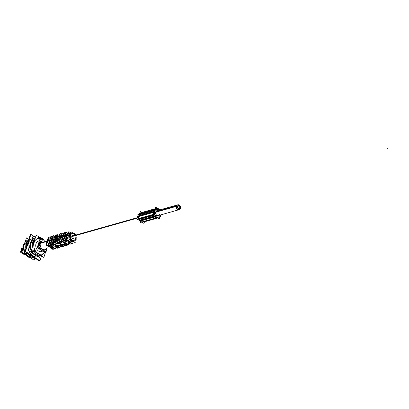 <?xml version="1.0" encoding="UTF-8"?>
<svg xmlns="http://www.w3.org/2000/svg" width="409" height="409" viewBox="0 0 409 409"><rect width="100%" height="100%" fill="white"/><g stroke="black" fill="none" stroke-linecap="round" stroke-linejoin="round"><path stroke-width="0.61" d="M33.957 257.476L31.933 258.048L28.088 255.978L31.933 258.048L33.957 257.476L31.933 258.048L28.088 255.978L25.138 253.657L24.1 249.219L23.952 244.526L27.561 241.279M29.775 245.405A7.342 5.598 -105.8 0 1 30.061 244.117A7.342 5.598 -105.8 0 0 29.775 245.405A7.342 5.598 -105.8 0 1 30.061 244.117A7.342 5.598 -105.8 0 1 30.148 243.861A7.342 5.598 -105.8 0 0 30.061 244.117A7.342 5.598 -105.8 0 1 30.148 243.861M28.589 241.637A9.525 7.265 74.2 0 0 27.894 243.248A9.525 7.265 74.2 0 0 27.5 245.052A9.525 7.265 74.2 0 1 27.894 243.248L27.894 243.248A9.525 7.265 74.2 0 0 27.5 245.052A9.525 7.265 74.2 0 1 27.894 243.248A9.525 7.265 74.2 0 1 28.589 241.637A9.525 7.265 74.2 0 0 27.894 243.248A9.525 7.265 74.2 0 1 28.589 241.637M31.14 255.124A9.525 7.265 74.2 0 0 33.426 256.601A9.525 7.265 74.2 0 1 31.14 255.124A9.525 7.265 74.2 0 0 33.426 256.601A9.525 7.265 74.2 0 1 31.14 255.124M32.214 238.657A9.525 7.265 74.2 0 0 28.466 243.084A9.525 7.265 74.2 0 0 28.589 250.017A9.525 7.265 74.2 0 1 28.466 243.084A9.525 7.265 74.2 0 0 28.589 250.017A9.525 7.265 74.2 0 1 28.466 243.084A9.525 7.265 74.2 0 1 32.214 238.657A9.525 7.265 74.2 0 0 28.466 243.084A9.525 7.265 74.2 0 1 32.214 238.657A9.525 7.265 -105.8 0 0 28.333 243.606M38.16 256.724A9.525 7.265 74.2 0 1 28.824 250.686A9.525 7.265 74.2 0 0 38.16 256.724A9.525 7.265 74.2 0 1 28.824 250.686A9.525 7.265 74.2 0 0 38.027 256.76A9.525 7.265 74.2 0 0 38.16 256.724A9.525 7.265 -105.8 0 1 38.047 256.755A9.525 7.265 -105.8 0 1 28.855 250.707M33.17 253.764A7.342 5.598 -105.8 0 1 32.418 253.14A7.342 5.598 -105.8 0 0 33.17 253.764A7.342 5.598 -105.8 0 1 32.418 253.14M40.639 255.594L38.502 256.192L34.658 254.122L38.502 256.192L40.639 255.594L38.502 256.192L34.658 254.122L31.708 251.801L30.67 247.363L30.522 242.675L34.131 239.423M46.222 250.968L46.375 250.502M59.233 236.995L58.906 236.831L59.627 236.637A4.443 3.39 -105.8 0 1 60.604 235.906M70.041 233.79A4.305 3.282 -105.8 0 1 70.599 233.319A4.305 3.282 -105.8 0 0 70.041 233.79A4.305 3.282 -105.8 0 1 70.599 233.319A4.305 3.282 -105.8 0 0 70.041 233.79A4.305 3.282 -105.8 0 0 69.285 235.124A4.305 3.282 -105.8 0 1 70.041 233.79A4.305 3.282 -105.8 0 0 69.285 235.124A4.305 3.282 -105.8 0 0 69.198 237.716A4.305 3.282 -105.8 0 1 69.285 235.124A4.305 3.282 -105.8 0 0 69.198 237.716A4.305 3.282 -105.8 0 1 69.285 235.124M73.38 233.304A4.305 3.282 -105.8 0 1 73.855 233.611A4.305 3.282 -105.8 0 0 73.38 233.304A4.305 3.282 -105.8 0 1 73.855 233.611A4.305 3.282 -105.8 0 0 73.38 233.304M65.609 239.792A4.356 3.323 -105.8 0 1 65.389 236.187A4.356 3.323 -105.8 0 0 65.609 239.792A4.356 3.323 -105.8 0 1 65.389 236.187A4.356 3.323 -105.8 0 1 67.26 234.101L63.712 235.042M67.434 234.045A4.356 3.323 -105.8 0 1 67.439 234.045A4.356 3.323 -105.8 0 1 67.439 234.045A4.356 3.323 -105.8 0 1 67.439 234.045A4.356 3.323 -105.8 0 1 67.439 234.045L67.945 233.907M64.668 236.382A4.366 3.328 74.2 0 1 65.522 234.935A4.366 3.328 74.2 0 0 64.668 236.382A4.366 3.328 74.2 0 1 65.522 234.935A4.366 3.328 74.2 0 0 64.668 236.382A4.366 3.328 74.2 0 0 64.464 238.253A4.366 3.328 74.2 0 1 64.668 236.382A4.366 3.328 74.2 0 0 64.464 238.253M61.268 240.988A4.412 3.369 -105.8 0 1 61.064 237.368A4.412 3.369 -105.8 0 0 61.268 240.988A4.412 3.369 -105.8 0 1 61.064 237.368A4.412 3.369 -105.8 0 1 62.94 235.257L59.361 236.208M63.083 235.211A4.412 3.369 -105.8 0 1 63.114 235.206A4.412 3.369 -105.8 0 0 63.083 235.211A4.412 3.369 -105.8 0 1 63.114 235.206A4.412 3.369 -105.8 0 0 63.083 235.211L63.62 235.068M60.343 237.563A4.422 3.374 74.2 0 1 61.202 236.105A4.422 3.374 74.2 0 0 60.343 237.563A4.422 3.374 74.2 0 1 61.202 236.105A4.422 3.374 74.2 0 0 60.343 237.563A4.422 3.374 74.2 0 0 60.133 239.444A4.422 3.374 74.2 0 1 60.343 237.563A4.422 3.374 74.2 0 0 60.133 239.444M56.733 238.549A4.473 3.41 -105.8 0 1 58.625 236.417A4.473 3.41 -105.8 0 0 56.733 238.549L60.051 237.644L56.733 238.549A4.473 3.41 -105.8 0 1 58.625 236.417A4.473 3.41 -105.8 0 0 56.733 238.549A4.473 3.41 -105.8 0 0 56.933 242.189A4.473 3.41 -105.8 0 1 56.733 238.549A4.473 3.41 -105.8 0 0 56.933 242.189M58.732 236.382A4.473 3.41 -105.8 0 1 58.789 236.361A4.473 3.41 -105.8 0 0 58.732 236.382A4.473 3.41 -105.8 0 1 58.789 236.361A4.473 3.41 -105.8 0 0 58.732 236.382L59.29 236.228M56.013 238.744A4.484 3.42 74.2 0 1 56.877 237.276A4.484 3.42 74.2 0 0 56.013 238.744A4.484 3.42 74.2 0 1 56.877 237.276A4.484 3.42 74.2 0 0 56.013 238.744A4.484 3.42 74.2 0 0 55.803 240.635A4.484 3.42 74.2 0 1 56.013 238.744A4.484 3.42 74.2 0 0 55.803 240.635M52.408 239.73A4.53 3.456 -105.8 0 1 54.305 237.573A4.53 3.456 -105.8 0 0 52.408 239.73L55.721 238.825L52.408 239.73A4.53 3.456 -105.8 0 1 54.305 237.573A4.53 3.456 -105.8 0 0 52.408 239.73A4.53 3.456 -105.8 0 0 52.592 243.386A4.53 3.456 -105.8 0 1 52.408 239.73A4.53 3.456 -105.8 0 0 52.592 243.386M51.682 239.925A4.54 3.461 74.2 0 1 52.551 238.442A4.54 3.461 74.2 0 0 51.682 239.925A4.54 3.461 74.2 0 1 52.551 238.442A4.54 3.461 74.2 0 0 51.682 239.925A4.54 3.461 74.2 0 0 51.473 241.826A4.54 3.461 74.2 0 1 51.682 239.925A4.54 3.461 74.2 0 0 51.473 241.826M48.257 244.582A4.591 3.502 -105.8 0 1 48.078 240.911A4.591 3.502 -105.8 0 0 48.257 244.582A4.591 3.502 -105.8 0 1 48.078 240.911A4.591 3.502 -105.8 0 1 49.99 238.733L49.806 238.769M67.879 234.648L67.567 234.475L68.288 234.28A4.325 3.298 -105.8 0 1 69.581 233.473L68.063 233.876M63.553 235.824L63.237 235.656L63.957 235.456A4.387 3.344 -105.8 0 1 64.924 234.746M54.913 238.166L54.571 238.012L55.297 237.813A4.504 3.436 -105.8 0 1 56.284 237.072M50.961 238.994L50.241 239.188L50.961 238.994A4.56 3.476 -105.8 0 1 51.958 238.232M74.908 234.976A3.609 2.751 74.2 0 0 70.854 234.214A3.609 2.751 74.2 0 1 74.908 234.976A3.609 2.751 74.2 0 0 70.854 234.214A3.609 2.751 74.2 0 0 70.22 235.328A3.609 2.751 74.2 0 0 71.872 240.155A3.609 2.751 74.2 0 0 75.512 238.749A3.609 2.751 74.2 0 0 75.685 237.736A3.609 2.751 74.2 0 1 75.512 238.749A3.609 2.751 74.2 0 0 75.685 237.736M71.872 238.81L73.257 238.421A1.437 1.094 -105.8 0 1 72.071 237.885A1.437 1.094 -105.8 0 1 71.815 236.361A1.437 1.094 -105.8 0 1 72.475 235.661L71.089 236.049M73.262 241.376A4.305 3.282 -105.8 0 1 69.668 239.05A4.305 3.282 -105.8 0 0 73.262 241.376A4.305 3.282 -105.8 0 1 69.668 239.05A4.305 3.282 -105.8 0 0 73.262 241.376M69.683 242.46A4.356 3.323 -105.8 0 1 68.738 242.517L68.022 242.726L68.738 242.517M65.399 243.733A4.412 3.369 -105.8 0 1 64.438 243.779L63.722 243.989L64.438 243.779A4.412 3.369 -105.8 0 0 65.399 243.733A4.412 3.369 -105.8 0 1 64.438 243.779A4.412 3.369 -105.8 0 0 65.399 243.733M61.099 245.001A4.473 3.41 -105.8 0 1 60.133 245.042L59.417 245.257L60.133 245.042A4.473 3.41 -105.8 0 0 61.099 245.001A4.473 3.41 -105.8 0 1 60.133 245.042A4.473 3.41 -105.8 0 0 61.099 245.001M56.81 246.269A4.53 3.456 -105.8 0 1 55.834 246.305L55.113 246.52L55.834 246.305A4.53 3.456 -105.8 0 0 56.81 246.269A4.53 3.456 -105.8 0 1 55.834 246.305A4.53 3.456 -105.8 0 0 56.81 246.269M52.526 247.542A4.591 3.502 -105.8 0 1 51.529 247.568A4.591 3.502 74.2 0 1 49.008 245.942A4.591 3.502 -105.8 0 1 48.369 244.853A4.591 3.502 -105.8 0 0 49.008 245.942A4.591 3.502 74.2 0 0 51.529 247.568A4.591 3.502 74.2 0 1 49.008 245.942A4.591 3.502 -105.8 0 1 48.369 244.853M52.188 244.265A4.54 3.461 74.2 0 0 52.449 244.684A4.54 3.461 74.2 0 1 52.188 244.265A4.54 3.461 74.2 0 0 52.449 244.684M52.684 243.6A4.53 3.456 -105.8 0 0 53.308 244.679A4.53 3.456 -105.8 0 1 52.684 243.6A4.53 3.456 -105.8 0 0 53.308 244.679L52.592 244.889L53.308 244.679L52.592 244.889L53.308 245.221M56.498 243.007A4.484 3.42 74.2 0 0 56.754 243.421A4.484 3.42 74.2 0 1 56.498 243.007A4.484 3.42 74.2 0 0 56.754 243.421M57.766 243.769L56.897 243.626L57.613 243.411L56.897 243.626L57.613 243.963M57.613 243.411A4.473 3.41 -105.8 0 1 56.999 242.353A4.473 3.41 -105.8 0 0 57.613 243.411A4.473 3.41 -105.8 0 1 56.999 242.353M60.808 241.75A4.422 3.374 74.2 0 0 61.053 242.154A4.422 3.374 74.2 0 1 60.808 241.75A4.422 3.374 74.2 0 0 61.053 242.154M62.066 242.506L61.197 242.363L61.917 242.148L61.197 242.363L61.912 242.701M61.917 242.148A4.412 3.369 -105.8 0 1 61.309 241.085A4.412 3.369 -105.8 0 0 61.917 242.148A4.412 3.369 -105.8 0 1 61.309 241.085M65.118 240.487A4.366 3.328 74.2 0 0 65.358 240.891A4.366 3.328 74.2 0 1 65.118 240.487A4.366 3.328 74.2 0 0 65.358 240.891M66.37 241.244L65.501 241.095L66.217 240.886L65.501 241.095L66.217 241.438M66.217 240.886A4.356 3.323 -105.8 0 1 65.624 239.838A4.356 3.323 -105.8 0 0 66.217 240.886A4.356 3.323 -105.8 0 1 65.624 239.838M68.891 242.701L71.928 241.801A4.325 3.298 -105.8 0 1 67.342 237.251A4.325 3.298 -105.8 0 0 72.388 241.612A4.325 3.298 -105.8 0 1 67.342 237.251A4.325 3.298 -105.8 0 0 72.388 241.612M66.999 236.755L66.621 237.445L67.25 236.877M66.636 237.711A4.335 3.308 74.2 0 0 66.728 238.34A4.335 3.308 74.2 0 1 66.636 237.711A4.335 3.308 74.2 0 0 66.728 238.34A4.335 3.308 74.2 0 1 66.636 237.711M67.664 240.482A4.335 3.308 74.2 0 0 70.154 242.092A4.335 3.308 74.2 0 1 67.664 240.482A4.335 3.308 74.2 0 0 70.154 242.092A4.335 3.308 74.2 0 1 67.664 240.482M67.659 243.064A4.387 3.344 -105.8 0 1 63.288 239.976A4.387 3.344 -105.8 0 0 67.746 243.038A4.387 3.344 -105.8 0 1 63.288 239.976A4.387 3.344 -105.8 0 0 67.746 243.038L67.659 243.064M63.272 239.935A4.387 3.344 -105.8 0 1 63.012 238.427A4.387 3.344 -105.8 0 0 63.272 239.935A4.387 3.344 -105.8 0 1 63.012 238.427A4.387 3.344 -105.8 0 0 63.272 239.935M62.669 237.936L62.286 238.626L62.833 237.961M62.301 238.887A4.397 3.354 74.2 0 0 62.393 239.531A4.397 3.354 74.2 0 1 62.301 238.887A4.397 3.354 74.2 0 0 62.393 239.531A4.397 3.354 74.2 0 1 62.301 238.887M63.354 241.739A4.397 3.354 74.2 0 0 65.864 243.36A4.397 3.354 74.2 0 1 63.354 241.739A4.397 3.354 74.2 0 0 65.864 243.36A4.397 3.354 74.2 0 1 63.354 241.739M63.39 244.326A4.443 3.39 -105.8 0 1 58.968 241.228A4.443 3.39 -105.8 0 0 63.456 244.311A4.443 3.39 -105.8 0 1 58.968 241.228A4.443 3.39 -105.8 0 0 63.456 244.311L63.39 244.326M58.937 241.131A4.443 3.39 -105.8 0 1 58.676 239.608A4.443 3.39 -105.8 0 0 58.937 241.131A4.443 3.39 -105.8 0 1 58.676 239.608A4.443 3.39 -105.8 0 0 58.937 241.131M58.339 239.117L57.955 239.802L58.502 239.142M57.971 240.068A4.453 3.395 74.2 0 0 58.058 240.717A4.453 3.395 74.2 0 1 57.971 240.068A4.453 3.395 74.2 0 0 58.058 240.717A4.453 3.395 74.2 0 1 57.971 240.068M59.06 243.012A4.453 3.395 74.2 0 0 61.549 244.618A4.453 3.395 74.2 0 1 59.06 243.012A4.453 3.395 74.2 0 0 61.549 244.618A4.453 3.395 74.2 0 1 59.06 243.012M59.121 245.594A4.504 3.436 -105.8 0 1 54.653 242.486A4.504 3.436 -105.8 0 0 59.162 245.579A4.504 3.436 -105.8 0 1 54.653 242.486A4.504 3.436 -105.8 0 0 59.162 245.579L59.121 245.594M54.601 242.332A4.504 3.436 -105.8 0 1 54.346 240.783A4.504 3.436 -105.8 0 0 54.601 242.332A4.504 3.436 -105.8 0 1 54.346 240.783A4.504 3.436 -105.8 0 0 54.601 242.332M54.008 240.293L53.625 240.983L54.172 240.318M53.635 241.244A4.509 3.441 74.2 0 0 53.722 241.903A4.509 3.441 74.2 0 1 53.635 241.244A4.509 3.441 74.2 0 0 53.722 241.903A4.509 3.441 74.2 0 1 53.635 241.244M54.75 244.265A4.509 3.441 74.2 0 0 57.255 245.886A4.509 3.441 74.2 0 1 54.75 244.265A4.509 3.441 74.2 0 0 57.255 245.886A4.509 3.441 74.2 0 1 54.75 244.265M54.852 246.857A4.56 3.476 -105.8 0 1 50.333 243.738A4.56 3.476 -105.8 0 0 54.872 246.852A4.56 3.476 -105.8 0 1 50.333 243.738A4.56 3.476 -105.8 0 0 54.872 246.852L54.852 246.857M50.266 243.534A4.56 3.476 -105.8 0 1 50.016 241.964A4.56 3.476 -105.8 0 0 50.266 243.534A4.56 3.476 -105.8 0 1 50.016 241.964A4.56 3.476 -105.8 0 0 50.266 243.534M49.678 241.474L49.295 242.159L49.842 241.499M49.305 242.419A4.571 3.487 74.2 0 0 49.392 243.094A4.571 3.487 74.2 0 1 49.305 242.419A4.571 3.487 74.2 0 0 49.392 243.094A4.571 3.487 74.2 0 1 49.305 242.419M50.445 245.518A4.571 3.487 74.2 0 0 52.96 247.148A4.571 3.487 74.2 0 1 50.445 245.518A4.571 3.487 74.2 0 0 52.96 247.148A4.571 3.487 74.2 0 1 50.445 245.518M44.785 249.73L44.975 249.674A4.591 3.502 -105.8 0 1 41.181 247.956A4.591 3.502 -105.8 0 1 40.363 243.084A4.591 3.502 -105.8 0 1 42.48 240.84L42.296 240.896M47.362 241.111A4.591 3.502 74.2 0 1 48.221 239.633A4.591 3.502 74.2 0 0 47.362 241.111A4.591 3.502 74.2 0 1 48.221 239.633A4.591 3.502 74.2 0 0 47.362 241.111A4.591 3.502 74.2 0 0 47.147 243.002A4.591 3.502 74.2 0 1 47.362 241.111A4.591 3.502 74.2 0 0 47.147 243.002M47.894 245.533A4.591 3.502 74.2 0 0 48.15 245.937A4.591 3.502 74.2 0 1 47.894 245.533A4.591 3.502 74.2 0 0 48.15 245.937M48.293 246.141L48.942 246.489L48.293 246.141M38.794 243.529A4.591 3.502 -105.8 0 1 40.496 241.438A4.591 3.502 -105.8 0 0 38.794 243.529A4.591 3.502 -105.8 0 1 40.496 241.438A4.591 3.502 -105.8 0 0 38.794 243.529A4.591 3.502 -105.8 0 0 38.809 246.724A4.591 3.502 -105.8 0 1 38.794 243.529L39.929 243.207L38.794 243.529A4.591 3.502 -105.8 0 0 38.809 246.724A4.591 3.502 -105.8 0 1 38.794 243.529M43.216 250.165A4.591 3.502 -105.8 0 1 39.095 247.501A4.591 3.502 -105.8 0 0 43.216 250.165A4.591 3.502 -105.8 0 1 39.095 247.501A4.591 3.502 -105.8 0 0 43.216 250.165M21.529 249.608A2.812 2.142 -105.8 0 0 21.917 252.43A2.812 2.142 -105.8 0 0 24.049 253.698A2.812 2.142 -105.8 0 1 21.917 252.43A2.812 2.142 -105.8 0 1 21.529 249.608L22.858 249.234L21.529 249.608A2.812 2.142 -105.8 0 0 21.917 252.43A2.812 2.142 -105.8 0 0 24.049 253.698A2.812 2.142 -105.8 0 1 21.917 252.43A2.812 2.142 -105.8 0 1 21.529 249.608A2.812 2.142 -105.8 0 1 22.822 248.232L22.638 248.289M160.486 215.865L160.809 214.858L160.43 215.819M154.188 210.661L154.684 210.563M176.269 206.233A2.526 1.927 74.2 0 1 176.294 206.151A2.526 1.927 74.2 0 0 176.269 206.233A2.526 1.927 74.2 0 1 176.294 206.151L155.722 211.954A2.526 1.927 -105.8 0 0 156.877 215.328A2.526 1.927 -105.8 0 0 159.423 214.347A2.526 1.927 -105.8 0 1 156.877 215.328A2.526 1.927 -105.8 0 1 155.722 211.954A2.526 1.927 -105.8 0 1 156.887 210.722L177.455 204.919A2.526 1.927 74.2 0 0 176.294 206.151L155.722 211.954A2.526 1.927 -105.8 0 0 156.172 214.633A2.526 1.927 -105.8 0 0 158.257 215.579L178.825 209.776A2.526 1.927 74.2 0 1 176.765 208.866A2.526 1.927 74.2 0 1 176.269 206.233A2.526 1.927 74.2 0 0 177.102 209.255A2.526 1.927 74.2 0 0 179.541 209.336A2.526 1.927 74.2 0 1 177.102 209.255A2.526 1.927 74.2 0 1 176.269 206.233A2.526 1.927 74.2 0 0 177.102 209.255A2.526 1.927 74.2 0 0 179.541 209.336M179.863 207.798A1.375 1.048 74.2 0 0 179.878 207.757A1.375 1.048 74.2 0 0 179.219 205.947A1.375 1.048 74.2 0 0 177.849 206.494A1.375 1.048 74.2 0 0 177.833 206.535A1.375 1.048 74.2 0 0 178.493 208.345A1.375 1.048 74.2 0 0 179.863 207.798A1.375 1.048 74.2 0 0 179.878 207.757A1.375 1.048 74.2 0 0 179.219 205.947A1.375 1.048 74.2 0 0 177.849 206.494A1.375 1.048 74.2 0 0 177.833 206.535A1.375 1.048 74.2 0 0 178.493 208.345A1.375 1.048 74.2 0 0 179.863 207.798A1.375 1.048 74.2 0 0 179.878 207.757A1.375 1.048 74.2 0 0 179.219 205.947A1.375 1.048 74.2 0 0 177.849 206.494A1.375 1.048 74.2 0 0 177.833 206.535A1.375 1.048 74.2 0 0 178.493 208.345A1.375 1.048 74.2 0 0 179.863 207.798M34.816 258.033L34.121 260.216L30.634 257.956M28.794 239.377L26.483 237.88L25.102 242.194M23.482 247.281L21.881 252.297L26.053 254.996M27.965 255.896L28.052 256.852A9.3 7.096 -105.8 0 0 34.095 257.568L31.554 258.278M24.494 253.713L27.025 252.997M30.813 255.441L30.281 256.223A9.3 7.096 74.2 0 0 33.906 257.445M34.024 257.522L31.309 258.284M25.951 248.278L25.782 248.294A9.3 7.096 74.2 0 0 25.828 248.667A9.3 7.096 74.2 0 1 28.477 240.369A9.3 7.096 74.2 0 0 28.247 240.558L28.379 240.671M31.074 255.61L30.568 256.407A9.3 7.096 74.2 0 1 27.536 253.324M27.648 242.956L26.6 243.846L23.328 244.766L26.687 243.565L26.907 245.277M23.451 244.73L23.604 245.932M24.652 253.979L27.367 253.217M28.211 256.054L28.339 257.036A9.3 7.096 -105.8 0 1 23.548 248.923L24.08 249.05M24.111 249.301L23.589 249.209A9.3 7.096 -105.8 0 1 23.967 244.429M26.36 242.246L26.196 241.039A9.3 7.096 -105.8 0 0 24.003 244.321M24.07 244.142L23.778 244.388M26.207 242.373L26.018 241.187A9.3 7.096 -105.8 0 1 28.635 239.868M29.785 245.446A7.342 5.598 -105.8 0 1 30.092 244.086M29.76 245.4L30.026 245.507M39.54 260.553L39.397 260.993L24.888 251.612L30.343 234.521L30.772 234.797M28.599 249.981A9.525 7.265 -105.8 0 1 28.666 242.573M41.519 255.978L39.97 260.835L25.46 251.453L30.915 234.357L35.496 237.317M33.109 253.698A7.342 5.598 -105.8 0 1 32.393 253.089M41.467 255.942L40.69 258.36L37.204 256.106M35.419 237.557L33.052 236.029L31.677 240.344M30.051 245.426L28.451 250.446L32.623 253.14M34.535 254.04L34.622 254.996A9.3 7.096 -105.8 0 0 40.69 255.702M31.064 251.857L34.33 250.937L41.396 255.502L38.129 256.428M37.521 253.391L36.851 254.367A9.3 7.096 74.2 0 0 40.91 255.584M38.231 253.457A8.001 6.104 74.2 0 0 44.1 252.951M45.629 251.724L41.145 255.513L37.879 256.433M46.115 251.32L46.861 250.62M43.947 253.084A8.001 6.104 74.2 0 0 45.271 251.494M45.21 253.156A9.3 7.096 74.2 0 0 46.243 251.208M45.66 251.745L43.829 257.471L31.59 249.556L36.191 235.139L44.244 240.344A9.3 7.096 74.2 0 0 41.974 238.319L42.055 238.928M32.587 246.417L32.352 246.443A9.3 7.096 74.2 0 0 32.418 246.949M33.983 247.287A8.001 6.104 74.2 0 0 37.413 252.931M37.771 253.554L37.137 254.551A9.3 7.096 74.2 0 1 33.824 251.003M39.003 237.067L33.17 241.99L29.99 242.634L33.257 241.714L34.489 251.208L31.222 252.128M30.021 242.88L30.179 244.081M34.78 254.204L34.908 255.18A9.3 7.096 -105.8 0 1 30.123 247.072L30.649 247.2M30.68 247.445L30.159 247.358A9.3 7.096 -105.8 0 1 30.542 242.573M32.93 240.39L32.766 239.183A9.3 7.096 -105.8 0 0 30.573 242.471M30.639 242.292L30.348 242.532M42.316 239.096L42.26 238.503A9.3 7.096 74.2 0 0 39.678 237.394M41.304 238.897A8.001 6.104 74.2 0 0 35.946 239.654M35 238.861L34.821 238.708A9.3 7.096 74.2 0 1 35.133 238.447M45.849 251.734L38.65 247.215L41.462 238.825L38.753 237.072M32.781 240.518L32.592 239.337A9.3 7.096 -105.8 0 1 35.276 238.002M46.708 249.449L46.892 250.865L46.534 250.968M35.102 238.549L35.056 238.508A9.3 7.096 74.2 0 0 32.403 246.826L32.464 246.816M36.15 239.485A8.001 6.104 74.2 0 0 33.768 245.656M35.92 244.009A5.486 4.182 -105.8 0 1 39.366 240.906M42.562 251.07A5.486 4.182 -105.8 0 1 37.326 249.971A5.486 4.182 -105.8 0 1 36.11 243.411M59.325 236.755L60.241 233.876L61.079 234.418M59.29 236.167A0.573 0.281 122.9 0 1 59.044 236.775A0.573 0.281 122.9 0 1 58.589 236.98A0.573 0.281 122.9 0 1 58.671 236.341M58.605 236.949L59.525 234.066L60.067 234.418M75.916 239.331A4.3 3.277 74.2 0 0 76.222 237.583M75.23 234.5A4.3 3.277 74.2 0 0 72.638 232.823M70.496 233.636A4.3 3.277 74.2 0 0 69.637 235.272L47.572 241.305A4.596 3.502 74.2 0 1 48.063 240.124M75.399 238.851A3.395 2.592 74.2 0 0 75.645 237.747M75.645 234.766L71.079 231.816L68.922 238.57L74.653 242.271L76.14 237.609M74.867 234.986A3.395 2.592 74.2 0 0 70.956 234.521M70.706 232.987A4.514 3.446 74.2 0 0 69.591 233.892M70.471 233.718L70.005 233.447A4.514 3.446 74.2 0 0 68.906 235.39M71.268 234.183A3.395 2.592 74.2 0 0 70.44 235.645L69.581 235.502M75.553 238.365A3.395 2.592 74.2 0 1 72.061 239.935A3.395 2.592 74.2 0 1 70.599 235.155L69.74 234.919M69.111 234.74A4.514 3.446 74.2 0 0 69.024 238.253M69.203 238.754A4.514 3.446 74.2 0 0 73.528 241.545M69.504 236.755A4.3 3.277 74.2 0 1 69.801 234.756L47.751 240.753A4.596 3.502 74.2 0 0 47.449 242.056M70.476 239.572A4.3 3.277 74.2 0 0 73.083 241.264M75.241 240.426A4.3 3.277 74.2 0 0 76.079 238.815L75.721 238.917M48.789 246.315A4.596 3.502 74.2 0 0 49.065 246.612M49.07 246.617A4.596 3.502 74.2 0 0 51.268 247.711M68.436 242.634L70.808 244.168L71.064 243.355M68.145 243.278L67.695 242.88L68.763 243.104M67.72 242.844L70.097 244.383L70.276 243.82M64.136 243.897L66.549 245.456L66.805 244.643M63.84 244.541L63.395 244.142L64.458 244.362M63.415 244.107L65.839 245.671L66.018 245.114M59.832 245.16L62.286 246.75L62.546 245.937M59.54 245.799L59.09 245.4L60.159 245.625M59.116 245.369L61.575 246.964L61.754 246.402M55.527 246.422L58.027 248.038L58.288 247.225M55.235 247.062L54.791 246.663L55.854 246.888M54.811 246.632L57.316 248.253L57.495 247.696M51.227 247.685L53.768 249.332L54.029 248.514M51.084 247.854L50.936 248.314L50.491 247.92L51.554 248.14M40.102 243.401L47.577 241.295M48.19 241.121A4.591 3.502 -105.8 0 1 49.97 238.764M44.085 240.39L41.493 238.713L38.794 247.174L45.956 251.806L46.8 249.158M40.266 242.885L47.741 240.773M52.5 247.527A4.591 3.502 -105.8 0 1 48.676 245.047M48.349 244.28A4.591 3.502 -105.8 0 1 48.354 240.604M48.431 246.54L45.89 244.899L48.4 237.036L48.937 237.389M48.615 246.238L49.06 246.637L47.996 246.417M49.146 246.341L46.606 244.7L49.111 236.837L50.45 237.701M50.511 247.89L53.052 249.531L53.226 248.979M38.533 243.846L39.847 243.473M40.333 243.335A4.591 3.502 -105.8 0 1 42.526 240.829M44.739 251.146L44.387 252.246L37.224 247.614L39.924 239.158L41.002 239.853M38.697 243.324L40.01 242.956M47.209 247.159A4.591 3.502 -105.8 0 1 45.016 249.664A4.591 3.502 -105.8 0 1 41.14 247.828A4.591 3.502 -105.8 0 1 40.496 242.818M21.268 249.925L22.771 249.5M25.215 254.454L25.005 255.098L20.45 252.148L22.163 246.78L23.39 247.573M21.432 249.408L22.935 248.984M52.73 245.288L50.225 243.667L52.705 235.896L53.252 236.249M52.914 244.986L53.364 245.38L52.296 245.16M53.446 245.078L50.951 243.462L53.426 235.712L54.765 236.576M57.035 244.025L54.571 242.435L57.015 234.771L57.562 235.124M57.219 243.723L57.664 244.122L56.6 243.897M57.751 243.815L55.297 242.225L57.735 234.582L59.08 235.456M61.335 242.762L58.916 241.198L61.324 233.646L61.871 233.999M61.519 242.46L61.969 242.859L60.9 242.639M62.05 242.552L59.642 240.993L62.045 233.457L63.395 234.331M65.639 241.499L63.262 239.96L65.639 232.517L66.181 232.874M65.823 241.203L66.268 241.601L65.205 241.376M66.355 241.29L63.988 239.756L66.355 232.332L67.71 233.207M73.231 241.612L72.577 243.662L66.319 239.613L67.204 236.847M66.222 237.445A0.573 0.281 122.9 0 1 66.468 236.831A0.573 0.281 122.9 0 1 66.923 236.627A0.573 0.281 122.9 0 1 66.841 237.271M66.483 237.046L65.598 239.817L71.866 243.876L72.045 243.314M68.778 243.529L68.323 244.95L61.974 240.845L62.874 238.028M61.897 238.626A0.573 0.281 122.9 0 1 62.137 238.012A0.573 0.281 122.9 0 1 62.592 237.808A0.573 0.281 122.9 0 1 62.516 238.447M62.153 238.222L61.248 241.049L67.613 245.165L67.792 244.608M64.52 244.822L64.065 246.249L57.623 242.082L58.543 239.204M57.567 239.802A0.573 0.281 122.9 0 1 57.812 239.193A0.573 0.281 122.9 0 1 58.267 238.989A0.573 0.281 122.9 0 1 58.185 239.628M57.817 239.403L56.897 242.286L63.354 246.463L63.533 245.901M60.261 246.116L59.811 247.537L53.277 243.309L54.208 240.385M53.236 240.983A0.573 0.281 122.9 0 1 53.482 240.374A0.573 0.281 122.9 0 1 53.937 240.17A0.573 0.281 122.9 0 1 53.855 240.809M53.487 240.579L52.551 243.513L59.1 247.752L59.279 247.194M56.007 247.409L55.552 248.825L48.927 244.541L49.878 241.566M48.906 242.164A0.573 0.281 122.9 0 1 49.152 241.555A0.573 0.281 122.9 0 1 49.607 241.346A0.573 0.281 122.9 0 1 49.525 241.99M49.157 241.76L48.206 244.746L54.847 249.04L55.021 248.483M138.447 217.358L71.923 236.121M138.319 217.859L71.759 236.632M140.215 221.003L137.813 219.449L138.452 217.445M139.75 213.365L140.328 211.571L141.785 212.516M141.77 222.01L143.963 223.432L144.474 221.842M160.333 216.407L160.19 216.729A0.69 0.291 -162.3 0 0 160.185 216.596M156.407 217.833A0.69 0.44 -91.6 0 0 156.8 217.404M154.699 216.381L155.062 216.279M154.612 216.289L154.842 216.683M155.031 217L155.732 216.714M153.426 211.985A0.69 0.348 28.1 0 1 154.3 212.082M153.999 210.073L153.871 210.477M139.116 216.197L139.249 215.788L153.452 211.79L153.324 212.189M154.096 209.776A0.69 0.291 17.7 0 1 155.185 209.914M153.201 212.583A0.69 0.291 17.7 0 1 154.29 212.721M153.927 210.41L154.847 210.374M155.216 208.83A0.69 0.44 88.4 0 1 155.246 208.81A2.296 1.748 74.2 0 0 154.249 209.689A2.296 1.748 74.2 0 1 155.241 208.82A2.296 1.748 74.2 0 0 154.249 209.689A2.296 1.748 74.2 0 1 155.205 208.83L140.635 212.941L139.474 214.035M160.732 214.883L159.392 219.081L153.237 215.098L154.193 212.107A0.343 0.261 74.2 0 0 154.27 211.56M154.331 211.673L154.735 210.415A0.343 0.261 74.2 0 0 154.817 209.868M154.873 209.975L155.752 207.22L159.709 209.776M180.282 208.217L180.471 208.161A2.526 1.927 -105.8 0 1 179.239 209.664A2.526 1.927 -105.8 0 1 177.071 208.595A2.526 1.927 -105.8 0 1 176.8 205.788L155.819 211.704M155.655 212.22L176.637 206.305A2.526 1.927 -105.8 0 1 177.869 204.802A2.526 1.927 -105.8 0 1 180.267 206.315M179.986 208.242A1.145 0.578 27.9 0 1 180.078 208.743L180.308 208.677A2.526 1.927 -105.8 0 0 180.441 206.831M178.109 206.484A1.145 0.578 -152.1 0 0 176.811 205.758M180.195 207.593A1.145 0.332 5 0 1 180.359 207.782L179.648 209.311L180.267 208.273A1.145 0.465 -164.2 0 0 180.093 207.91A1.145 0.465 -164.2 0 1 180.267 208.273A1.145 0.465 -164.2 0 0 180.093 207.91M180.267 208.273A1.145 0.465 15.8 0 0 179.633 207.634A1.145 0.465 15.8 0 1 180.267 208.273L180.338 207.143L180.078 208.743A1.145 0.578 27.9 0 1 179.766 208.933M177.992 206.893A1.145 0.332 -175 0 0 176.586 206.678M177.169 207.798L178.089 204.904L180.548 206.494L179.623 209.388L177.169 207.798M157.639 208.421A0.343 0.261 74.2 0 0 157.986 208.897A0.343 0.261 74.2 0 0 158.114 208.416L157.756 208.513M159.505 209.643A2.296 1.748 74.2 0 0 158.16 208.662M155.277 208.708L140.389 212.905M156.12 208.472A0.343 0.261 74.2 0 0 156.473 208.943A0.343 0.261 74.2 0 0 156.601 208.452M139.684 214.418L139.72 214.418A2.229 1.702 -105.8 0 1 139.791 214.081L139.663 214.485M155.231 208.856A2.296 1.748 74.2 0 0 154.413 209.96L139.259 214.234A2.296 1.748 74.2 0 1 140.343 213.023L155.497 208.748M139.781 214.132L153.988 210.119L139.781 214.127M139.346 213.973L154.5 209.699L154.536 209.97M154.362 210.507L139.152 214.781M139.479 214.546L139.791 214.147M153.994 210.103L139.786 214.112M139.418 214.214A0.69 0.291 17.7 0 1 139.423 214.188A0.69 0.291 17.7 0 0 139.418 214.214L139.086 214.306A0.343 0.261 74.2 0 1 139.167 214.623M138.994 216.591A0.69 0.291 -162.3 0 0 138.615 216.724M139.888 213.784A0.69 0.291 -162.3 0 0 139.51 213.917M138.712 215.942L139.126 214.638L154.28 210.364L153.866 211.668L138.712 215.942M153.994 211.657L153.948 211.402L138.794 215.676L138.871 215.926M139.239 215.819L153.447 211.816L139.239 215.814M153.825 212.199L138.508 216.612M153.692 213.677A2.296 1.748 74.2 0 1 153.738 212.072L138.585 216.346A2.296 1.748 74.2 0 0 138.902 218.774L153.365 214.699M138.753 218.513L153.472 214.362L139.045 218.437M154.571 215.962L155.031 216.744L154.571 215.962L140.021 220.108L139.571 219.342L153.656 215.369L139.239 219.275M155.031 216.167L139.883 220.441L139.132 219.173L153.334 215.165M139.924 220.298L154.612 215.988M155.369 216.652L140.272 221.09M155.267 216.56L140.113 220.834A2.296 1.748 74.2 0 0 141.923 222.005L157.076 217.731A2.296 1.748 74.2 0 1 155.267 216.56M141.688 222.005L156.841 217.731A0.69 0.44 -92.1 0 0 156.995 217.532A0.69 0.44 -92.1 0 1 156.862 217.731L157.005 217.588M157.787 217.516A0.343 0.261 74.2 0 0 157.296 217.496M143.252 221.964L157.409 217.798L142.383 221.929M144.525 221.75L144.172 221.76M143.007 221.796L142.644 221.801M157.659 217.956L143.452 221.964L142.286 221.995L157.439 217.726M144.336 221.857L144.05 221.939M159.3 217.47A0.343 0.261 74.2 0 0 158.81 217.455M157.756 218.023L143.815 221.954A2.296 1.748 74.2 0 0 144.224 221.903L144.515 221.821A2.296 1.748 -105.8 0 1 144.505 221.821L144.295 221.867M159.965 217.286A2.296 1.748 74.2 0 0 160.456 216.417L160.359 216.448M160.563 215.957A0.343 0.261 74.2 0 0 160.63 216.335M161.008 214.71L160.645 215.84M140.466 220.4L140.492 220.39A2.229 1.702 -105.8 0 0 140.635 220.686L140.405 220.293M139.653 219.025L139.418 218.626A2.229 1.702 -105.8 0 0 139.587 218.851L139.561 218.866M140.824 221.008L140.425 221.09M139.208 218.273L138.815 218.355M139.464 220.517A0.343 0.261 74.2 0 0 139.459 220.533L155.19 216.095A0.343 0.261 74.2 0 1 155.686 216.208A0.343 0.261 74.2 0 1 155.497 216.617L139.771 221.049A0.343 0.261 74.2 0 0 139.965 220.845M138.825 219.393L153.482 215.257L138.789 219.398M154.52 214.96A0.343 0.261 74.2 0 0 154.367 214.296A0.343 0.261 74.2 0 0 154.219 214.439M153.375 214.679L138.487 218.876M138.845 216.11L138.539 215.998A0.343 0.261 74.2 0 1 138.625 216.335M67.986 234.398L68.87 231.627L70.752 232.844M67.95 233.805A0.573 0.281 122.9 0 1 67.705 234.413A0.573 0.281 122.9 0 1 67.25 234.623A0.573 0.281 122.9 0 1 67.332 233.979M67.265 234.592L68.15 231.816L68.697 232.169L69.039 231.034M63.62 234.986A0.573 0.281 122.9 0 1 63.375 235.594A0.573 0.281 122.9 0 1 62.92 235.799A0.573 0.281 122.9 0 1 63.001 235.16M62.935 235.768L63.835 232.946L64.382 233.299M63.656 235.574L64.556 232.757L65.389 233.299M54.959 237.343A0.573 0.281 122.9 0 1 54.714 237.956A0.573 0.281 122.9 0 1 54.259 238.161A0.573 0.281 122.9 0 1 54.341 237.522M54.269 238.13L55.205 235.19L55.752 235.548M54.99 237.931L55.926 235.006L56.769 235.548M50.629 238.524A0.573 0.281 122.9 0 1 50.384 239.132A0.573 0.281 122.9 0 1 49.929 239.342A0.573 0.281 122.9 0 1 50.01 238.698M49.939 239.306L50.89 236.32L51.437 236.673M50.66 239.112L51.611 236.131L52.454 236.678M27.163 253.084L25.138 253.657L24.1 249.219L23.952 244.526L26.309 242.286L23.952 244.526L26.166 243.902L23.952 244.526L24.1 249.219L25.138 253.657L28.088 255.978L25.138 253.657L27.163 253.084M26.222 243.948L26.749 245.773L26.222 243.948M27.705 242.793L26.636 243.58L27.705 242.793M33.927 251.177L31.708 251.801L30.67 247.363L30.522 242.675L32.878 240.431L30.522 242.675L32.735 242.051L30.522 242.675L30.67 247.363L31.708 251.801L34.658 254.122L31.708 251.801L33.927 251.177M40.471 255.298L40.752 255.559L40.471 255.298M38.507 253.636A8.032 6.125 74.2 0 0 44.003 253.069A8.032 6.125 74.2 0 0 45.287 251.504A8.032 6.125 74.2 0 1 44.003 253.069A8.032 6.125 74.2 0 1 38.507 253.636M34.024 247.614A8.032 6.125 74.2 0 0 37.122 252.742A8.032 6.125 74.2 0 1 34.024 247.614M35.634 239.914A8.032 6.125 74.2 0 0 33.727 245.334A8.032 6.125 74.2 0 1 35.634 239.914M41.309 238.882A8.032 6.125 74.2 0 0 36.442 239.229A8.032 6.125 74.2 0 1 41.309 238.882M36.012 243.718A5.46 4.167 -105.8 0 1 39.356 240.932A5.46 4.167 -105.8 0 0 36.012 243.718A5.46 4.167 -105.8 0 0 37.429 250.083A5.46 4.167 -105.8 0 0 42.536 251.049A5.46 4.167 -105.8 0 1 37.429 250.083A5.46 4.167 -105.8 0 1 36.012 243.718M32.792 242.097L33.349 244.035L32.792 242.097M34.361 240.87L33.206 241.729L34.361 240.87M65.389 236.187L68.952 235.216L65.389 236.187A4.356 3.323 -105.8 0 1 67.26 234.101A4.356 3.323 -105.8 0 0 65.389 236.187A4.356 3.323 -105.8 0 1 67.26 234.101M61.064 237.368L64.377 236.463L61.064 237.368A4.412 3.369 -105.8 0 1 62.94 235.257A4.412 3.369 -105.8 0 0 61.064 237.368A4.412 3.369 -105.8 0 1 62.94 235.257M48.262 240.86L51.396 240.006L48.262 240.86M70.22 235.328A3.609 2.751 74.2 0 0 71.872 240.155A3.609 2.751 74.2 0 0 75.512 238.749A3.609 2.751 74.2 0 1 71.872 240.155A3.609 2.751 74.2 0 1 70.22 235.328A3.609 2.751 74.2 0 1 70.854 234.214A3.609 2.751 74.2 0 0 70.22 235.328M73.917 237.721A1.437 1.094 -105.8 0 1 72.47 238.278A1.437 1.094 -105.8 0 1 71.815 236.361L138.411 217.578L71.815 236.361A1.437 1.094 -105.8 0 0 72.47 238.278A1.437 1.094 -105.8 0 0 73.917 237.721A1.437 1.094 -105.8 0 1 72.47 238.278A1.437 1.094 -105.8 0 1 71.815 236.361L138.411 217.578L71.815 236.361M69.653 235.206L70.512 235.395L69.653 235.206M47.086 247.435A4.591 3.502 -105.8 0 1 42.464 249.219A4.591 3.502 -105.8 0 1 40.363 243.084L47.071 241.192L40.363 243.084A4.591 3.502 -105.8 0 0 42.464 249.219A4.591 3.502 -105.8 0 0 47.086 247.435A4.591 3.502 -105.8 0 1 42.464 249.219A4.591 3.502 -105.8 0 1 40.363 243.084M48.078 240.911A4.591 3.502 -105.8 0 1 49.99 238.733A4.591 3.502 -105.8 0 0 48.078 240.911A4.591 3.502 -105.8 0 1 49.99 238.733M160.44 214.965L160.067 216.141A1.605 1.227 74.2 0 1 159.096 216.964A1.605 1.227 74.2 0 0 160.062 216.141L160.44 214.965L160.067 216.141A1.605 1.227 74.2 0 1 159.096 216.964L157.046 217.021A1.605 1.227 74.2 0 1 155.87 216.259A1.605 1.227 74.2 0 0 157.046 217.021A1.605 1.227 74.2 0 1 155.87 216.259L154.556 214.025A1.605 1.227 74.2 0 1 154.351 212.445L155.083 210.16A1.605 1.227 74.2 0 1 156.049 209.336A1.605 1.227 74.2 0 0 155.083 210.16L154.351 212.445A1.605 1.227 74.2 0 0 154.556 214.025A1.605 1.227 74.2 0 1 154.351 212.445L155.083 210.16A1.605 1.227 74.2 0 1 156.049 209.336L158.099 209.28A1.605 1.227 74.2 0 1 159.275 210.042L159.275 210.042A1.605 1.227 74.2 0 0 158.099 209.28A1.605 1.227 74.2 0 1 159.275 210.042L159.275 210.042M155.19 216.98A2.296 1.748 74.2 0 0 156.514 217.813A2.296 1.748 74.2 0 1 155.19 216.98A2.296 1.748 74.2 0 0 156.514 217.813M153.349 212.496A2.296 1.748 74.2 0 0 153.539 214.158A2.296 1.748 74.2 0 1 153.349 212.496A2.296 1.748 74.2 0 0 153.539 214.158M153.907 210.701L153.656 211.489L139.086 215.599L139.336 214.812L153.907 210.701L153.656 211.489L139.086 215.599L139.336 214.812L153.907 210.701L153.656 211.489L139.086 215.599L139.336 214.812L153.907 210.701M179.704 209.132A2.526 1.927 74.2 0 0 179.991 208.544A2.526 1.927 74.2 0 1 179.704 209.132A2.526 1.927 74.2 0 0 179.991 208.544M176.657 206.192A1.145 0.465 15.8 0 1 177.608 206.422A1.145 0.465 15.8 0 0 176.657 206.192A1.145 0.465 -164.2 0 1 178.033 206.678A1.145 0.465 -164.2 0 0 176.657 206.192M139.684 213.8A2.296 1.748 -105.8 0 1 140.645 212.936A2.296 1.748 -105.8 0 0 139.684 213.8A2.296 1.748 -105.8 0 1 140.645 212.936A2.296 1.748 -105.8 0 0 139.684 213.8M154.208 209.786L139.638 213.897M153.37 212.414L138.799 216.525M140.558 221.003L155.129 216.893M141.984 221.923L156.489 217.833M141.943 221.918A2.296 1.748 -105.8 0 1 140.619 221.085A2.296 1.748 -105.8 0 0 141.943 221.918A2.296 1.748 -105.8 0 1 140.619 221.085M139.004 218.35A2.296 1.748 -105.8 0 1 138.779 216.606A2.296 1.748 -105.8 0 0 139.004 218.35A2.296 1.748 -105.8 0 1 138.779 216.606M68.288 234.28A4.325 3.298 -105.8 0 1 70.072 233.391A4.325 3.298 -105.8 0 0 68.288 234.28A4.325 3.298 -105.8 0 1 70.072 233.391M388.55 148.007L387.124 148.406L388.55 148.007M69.709 235.006L47.654 241.024L69.709 235.006M51.897 235.865L51.779 236.238M56.181 234.659L56.048 235.083M60.466 233.452L60.317 233.922M64.755 232.24L64.581 232.777M75.573 242.905L73.891 241.816M71.289 244.112L70.905 243.861M67.004 245.318L66.662 245.098M62.715 246.53L62.419 246.336M58.431 247.736L58.175 247.573M156.478 217.823L157.409 217.798L156.478 217.823M156.412 215.558L157.843 215.154M155.098 213.329L156.524 212.925M155.164 209.899L154.265 212.706L155.164 209.899M155.829 211.039L157.255 210.635M154.899 210.073A0.69 0.291 17.4 0 1 155.251 210.313A0.69 0.291 17.4 0 0 154.899 210.073M139.776 213.293L139.372 213.406M155.287 208.682L140.399 212.884L155.287 208.682M154.438 209.868L139.285 214.142L154.438 209.868M154.198 210.62L139.045 214.894L154.198 210.62M139.055 214.48L137.623 214.883M154.382 209.924L138.651 214.357L154.382 209.924M153.666 212.317L138.513 216.591L153.666 212.317M153.707 212.159L138.554 216.433L153.707 212.159M141.867 222.072L140.548 222.445L141.867 222.072M160.2 216.709L160.308 216.427M139.745 220.702L138.426 221.075M155.18 216.116L139.454 220.548L155.18 216.116M137.859 219.306L137.455 219.423M138.513 216.177L137.087 216.576M153.84 211.617L138.109 216.054L153.84 211.617M76.519 239.935L75.849 239.495M62.92 238.058L62.286 238.626L62.92 238.058M58.589 239.239L57.955 239.802L58.589 239.239M54.259 240.415L53.625 240.983L54.259 240.415M49.929 241.596L49.295 242.159L49.898 241.55M139.571 219.342L153.656 215.369L139.571 219.342L140.021 220.108L139.571 219.342M154.592 215.998L140.021 220.108L154.592 215.998M142.807 221.908L157.378 217.798L142.807 221.908M157.593 217.915L143.513 221.888L157.593 217.915M159.423 214.347A2.526 1.927 -105.8 0 1 156.877 215.328A2.526 1.927 -105.8 0 1 155.722 211.954M160.216 216.678L160.072 216.949L160.216 216.678M157.828 208.718L159.367 209.699M179.587 209.367L179.045 209.705L179.587 209.367M177.68 204.868L180.011 206.146L177.68 204.868M58.63 236.407L55.01 237.378M54.964 237.389L54.382 237.542M54.315 237.563L50.66 238.544M50.634 238.549L50.302 238.636M67.746 243.038L64.586 243.974M63.456 244.311L60.276 245.252M59.162 245.584L55.972 246.525M54.872 246.852L52.301 247.614M156.744 217.828L157.112 217.813M158.16 208.774L159.157 209.418M157.848 215.696L179.239 209.664M156.478 210.834L177.869 204.802M139.295 214.587L139.423 214.188M144.06 221.882L143.707 221.893M140.251 220.794L140.021 220.4M139.27 219.132L139.04 218.733M155.527 216.606L139.796 221.044"/></g></svg>
